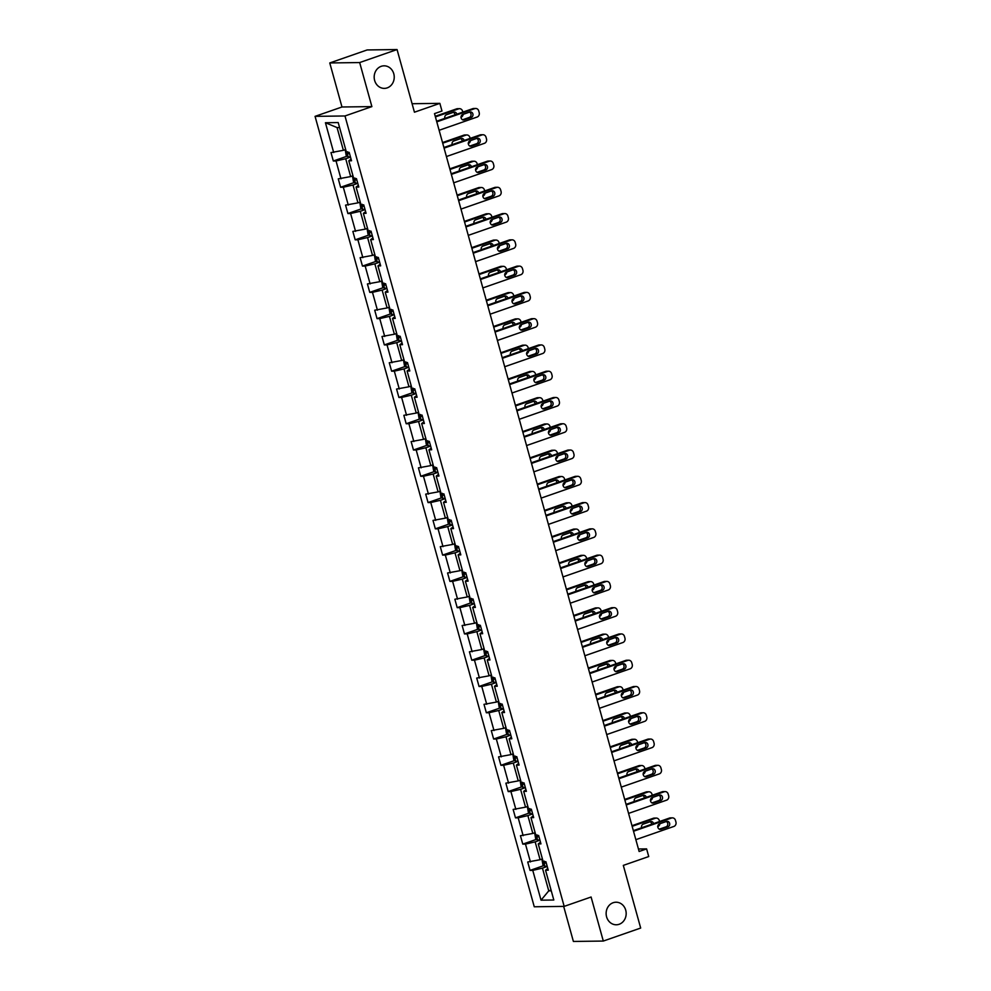 <?xml version="1.0" encoding="UTF-8"?>
<svg xmlns="http://www.w3.org/2000/svg" width="991" height="991" viewBox="0 0 991 991"><rect width="100%" height="100%" fill="white"/><g stroke="black" fill="none" stroke-linecap="round" stroke-linejoin="round"><path stroke-width="1.49" d="M613.169 902.714A11.285 10.021 -90.8 0 1 616.006 902.219A11.285 10.021 -90.8 0 1 626.052 911.745A11.285 10.021 -90.8 0 1 619.152 924.281A11.285 10.021 -90.8 0 1 616.303 924.776A11.285 10.021 -90.8 0 1 606.257 915.25A11.285 10.021 -90.8 0 1 613.169 902.714M381.213 66.323A11.285 10.021 -90.8 0 1 384.062 65.827A11.285 10.021 -90.8 0 1 394.108 75.353A11.285 10.021 -90.8 0 1 387.196 87.889A11.285 10.021 -90.8 0 1 384.359 88.385A11.285 10.021 -90.8 0 1 374.301 78.859A11.285 10.021 -90.8 0 1 381.213 66.323M329.768 62.953L341.982 106.991L371.885 106.607L359.671 62.557L329.768 62.953L367.141 49.946L397.057 49.55L414.436 112.206L439.855 103.361L412.083 103.721M359.671 62.557L397.057 49.55M563.668 906.393L573.393 941.45L603.308 941.054L640.682 928.047L623.314 865.391L648.733 856.546L646.603 848.891L638.439 848.99M315.064 116.356L534.26 906.777L564.176 906.381L344.979 115.972L315.064 116.356L341.982 106.991M547.23 866.468L542.449 868.141L548.754 890.872L541.036 900.175L532.762 870.371L530.061 870.395L543.91 865.577M551.058 890.067L548.754 890.872L551.269 890.835M542.449 868.141L532.762 870.371M539.934 840.195L535.152 841.867L540.107 859.717L527.72 861.984L530.061 870.395M530.433 861.947L525.478 844.097L522.777 844.121L536.626 839.303M532.65 813.921L527.869 815.593L532.824 833.443L520.436 835.71L522.777 844.121M523.149 835.673L518.194 817.823L515.481 817.848L529.33 813.029M525.366 787.647L520.585 789.319L525.54 807.17L513.152 809.436L515.481 817.848M515.865 809.399L510.91 791.549L508.197 791.574L522.046 786.755M518.082 761.373L513.301 763.045L518.243 780.896L505.868 783.163L508.197 791.574M508.569 783.125L503.626 765.275L500.913 765.3L514.763 760.481M510.799 735.099L506.017 736.771L510.96 754.622L498.572 756.889L500.913 765.3M501.285 756.851L496.33 739.001L493.629 739.026L507.479 734.207M503.502 708.825L498.721 710.485L503.676 728.348L491.288 730.615L493.629 739.026M494.001 730.578L489.046 712.727L486.346 712.752L500.182 707.933M496.218 682.551L491.437 684.211L496.392 702.074L484.004 704.341L486.346 712.752M486.717 704.304L481.762 686.453L479.049 686.478L492.899 681.659M488.935 656.277L484.153 657.937L489.108 675.8L476.721 678.067L479.049 686.478M479.421 678.03L474.478 660.167L471.766 660.204L485.615 655.385M481.651 630.003L476.869 631.663L481.812 649.526L469.437 651.793L471.766 660.204M472.137 651.756L467.195 633.893L464.482 633.93L478.331 629.112M474.367 603.73L469.573 605.39L474.528 623.252L462.14 625.519L464.482 633.93M464.853 625.482L459.898 607.619L457.198 607.656L471.047 602.838M467.071 577.456L462.289 579.116L467.244 596.978L454.857 599.245L457.198 607.656M457.569 599.208L452.614 581.345L449.914 581.383L463.751 576.564M459.787 551.182L455.005 552.842L459.96 570.705L447.573 572.971L449.914 581.383M450.286 572.934L445.331 555.071L442.618 555.109L456.467 550.29M452.503 524.908L447.721 526.568L452.676 544.431L440.289 546.685L442.618 555.109M442.989 546.66L438.047 528.798L435.334 528.835L449.183 524.016M445.219 498.634L440.438 500.294L445.38 518.157L433.005 520.411L435.334 528.835M435.706 520.386L430.763 502.524L428.05 502.561L441.899 497.742M437.923 472.36L433.141 474.02L438.096 491.883L425.709 494.137L428.05 502.561M428.422 494.113L423.467 476.25L420.766 476.287L434.615 471.468M430.639 446.086L425.857 447.746L430.812 465.609L418.425 467.863L420.766 476.287M421.138 467.839L416.183 449.976L413.47 450.013L427.319 445.194M423.355 419.812L418.574 421.472L423.529 439.335L411.141 441.59L413.47 450.013M413.854 441.565L408.899 423.702L406.186 423.739L420.035 418.92M416.071 393.538L411.29 395.198L416.232 413.061L403.857 415.316L406.186 423.739M406.558 415.291L401.615 397.428L398.902 397.465L412.751 392.647M408.788 367.265L404.006 368.925L408.949 386.775L396.573 389.042L398.902 397.465M399.274 389.017L394.319 371.154L391.618 371.191L405.468 366.373M401.491 340.991L396.71 342.651L401.665 360.501L389.277 362.768L391.618 371.191M391.99 362.743L387.035 344.88L384.335 344.918L398.184 340.099M394.207 314.717L389.426 316.377L394.381 334.227L381.993 336.494L384.335 344.918M384.706 336.457L379.751 318.606L377.038 318.644L390.888 313.825M386.924 288.443L382.142 290.103L387.097 307.953L374.709 310.22L377.038 318.644M377.422 310.183L372.467 292.333L369.754 292.37L383.604 287.551M379.64 262.169L374.858 263.829L379.801 281.679L367.426 283.946L369.754 292.37M370.126 283.909L365.184 266.059L362.471 266.096L376.32 261.277M372.356 235.895L367.574 237.555L372.517 255.405L360.129 257.672L362.471 266.096M362.842 257.635L357.887 239.785L355.187 239.822L369.036 235.003M365.06 209.621L360.278 211.281L365.233 229.132L352.846 231.399L355.187 239.822M355.558 231.361L350.603 213.511L347.903 213.548L361.74 208.729M357.776 183.347L352.994 185.007L357.949 202.858L345.562 205.125L347.903 213.548M348.275 205.087L343.32 187.237L340.607 187.274L354.456 182.455M350.492 157.073L345.71 158.733L350.665 176.584L338.278 178.851L340.607 187.274M340.978 178.814L336.036 160.963L333.323 161L347.172 156.182M339.591 127.542L337.064 127.579L343.369 150.31L330.994 152.577L333.323 161M333.694 152.54L325.432 122.735L338.204 122.562L346.466 152.379L349.179 152.341L351.52 160.765L348.807 160.802L353.762 178.653L356.463 178.615L358.804 187.039L356.091 187.076L361.046 204.926L363.747 204.889L366.088 213.313L363.375 213.35L368.33 231.2L371.043 231.163L373.372 239.587L370.671 239.624L375.614 257.474L378.327 257.437L380.655 265.861L377.955 265.898L382.898 283.748L385.61 283.711L387.952 292.134L385.239 292.172L390.194 310.022L392.894 309.985L395.236 318.408L392.523 318.445L397.478 336.296L400.191 336.259L402.519 344.682L399.807 344.719L404.762 362.57L407.474 362.533L409.803 370.956L407.103 370.993L412.045 388.844L414.758 388.806L417.087 397.23L414.387 397.267L419.342 415.118L422.042 415.08L424.383 423.504L421.671 423.541L426.625 441.391L429.326 441.354L431.667 449.778L428.954 449.815L433.909 467.665L436.622 467.628L438.951 476.052L436.238 476.089L441.193 493.939L443.906 493.902L446.235 502.326L443.534 502.363L448.477 520.213L451.19 520.176L453.531 528.599L450.818 528.637L455.773 546.487L458.474 546.45L460.815 554.873L458.102 554.91L463.057 572.761L465.758 572.724L468.099 581.147L465.386 581.184L470.341 599.035L473.054 598.998L475.383 607.421L472.682 607.458L477.625 625.309L480.338 625.271L482.667 633.695L479.966 633.732L484.909 651.582L487.622 651.545L489.963 659.969L487.25 660.006L492.205 677.856L494.905 677.819L497.247 686.243L494.534 686.28L499.489 704.13L502.189 704.093L504.53 712.517L501.818 712.554L506.773 730.404L509.485 730.367L511.814 738.79L509.114 738.828L514.056 756.678L516.769 756.641L519.098 765.064L516.398 765.102L521.34 782.952L524.053 782.915L526.394 791.338L523.682 791.375L528.637 809.226L531.337 809.189L533.678 817.612L530.965 817.649L535.92 835.5L538.633 835.463L540.962 843.886L538.249 843.923L543.204 861.774L545.917 861.736L548.246 870.16L545.545 870.197L553.808 900.014L541.036 900.175M439.855 103.361L441.974 111.017L434.504 113.618L639.133 851.492L646.603 848.891M540.504 842.251L538.249 843.923M542.411 858.912L540.107 859.717M535.152 841.867L525.478 844.097M533.22 815.977L530.965 817.649M535.128 832.638L532.824 833.443M527.869 815.593L518.194 817.823M525.936 789.703L523.682 791.375M527.844 806.364L525.54 807.17M520.585 789.319L510.91 791.549M518.652 763.429L516.398 765.102M520.548 780.09L518.243 780.896M513.301 763.045L503.626 765.275M511.368 737.155L509.114 738.828M513.264 753.817L510.96 754.622M506.017 736.771L496.33 739.001M504.072 710.881L501.818 712.554M505.98 727.543L503.676 728.348M498.721 710.485L489.046 712.727M496.788 684.608L494.534 686.28M498.696 701.269L496.392 702.074M491.437 684.211L481.762 686.453M489.504 658.334L487.25 660.006M491.412 674.995L489.108 675.8M484.153 657.937L474.478 660.167M482.221 632.06L479.966 633.732M484.116 648.721L481.812 649.526M476.869 631.663L467.195 633.893M474.937 605.786L472.682 607.458M476.832 622.447L474.528 623.252M469.573 605.39L459.898 607.619M467.641 579.512L465.386 581.184M469.548 596.173L467.244 596.978M462.289 579.116L452.614 581.345M460.357 553.238L458.102 554.91M462.264 569.899L459.96 570.705M455.005 552.842L445.331 555.071M453.073 526.964L450.818 528.637M454.968 543.625L452.676 544.431M447.721 526.568L438.047 528.798M445.789 500.69L443.534 502.363M447.684 517.352L445.38 518.157M440.438 500.294L430.763 502.524M438.493 474.416L436.238 476.089M440.4 491.078L438.096 491.883M433.141 474.02L423.467 476.25M431.209 448.143L428.954 449.815M433.117 464.804L430.812 465.609M425.857 447.746L416.183 449.976M423.925 421.869L421.671 423.541M425.833 438.53L423.529 439.335M418.574 421.472L408.899 423.702M416.641 395.595L414.387 397.267M418.536 412.256L416.232 413.061M411.29 395.198L401.615 397.428M409.357 369.321L407.103 370.993M411.253 385.982L408.949 386.775M404.006 368.925L394.319 371.154M402.061 343.047L399.807 344.719M403.969 359.708L401.665 360.501M396.71 342.651L387.035 344.88M394.777 316.773L392.523 318.445M396.685 333.434L394.381 334.227M389.426 316.377L379.751 318.606M387.493 290.499L385.239 292.172M389.401 307.16L387.097 307.953M382.142 290.103L372.467 292.333M380.21 264.225L377.955 265.898M382.105 280.887L379.801 281.679M374.858 263.829L365.184 266.059M372.926 237.951L370.671 239.624M374.821 254.613L372.517 255.405M367.574 237.555L357.887 239.785M365.629 211.678L363.375 213.35M367.537 228.339L365.233 229.132M360.278 211.281L350.603 213.511M358.346 185.404L356.091 187.076M360.253 202.065L357.949 202.858M352.994 185.007L343.32 187.237M351.062 159.13L348.807 160.802M352.969 175.791L350.665 176.584M345.71 158.733L336.036 160.963M371.885 106.607L344.979 115.972M603.308 941.054L591.094 897.016L564.176 906.381M345.673 149.517L343.369 150.31M337.064 127.579L325.432 122.735M547.8 868.525L545.545 870.197M436.783 121.856L474.813 108.614A3.53 3.134 89.2 0 1 478.74 110.942L479.198 112.627A3.53 3.134 89.2 0 1 477.142 117.037L439.124 130.279M475.705 108.465L473.673 108.49A3.53 3.134 -90.8 0 0 472.794 108.651L436.61 121.236M469.845 112.008A2.824 2.502 -90.8 0 1 471.344 117.396L464.172 119.899A2.824 2.502 -90.8 0 1 462.673 114.51L469.845 112.008M469.523 112.119A2.824 2.502 -90.8 0 1 469.325 117.421L462.475 119.812M345.202 149.678L346.169 155.376L348.25 157.036L350.393 156.727M463.156 114.337A3.53 3.134 89.2 0 1 460.976 117.248L460.914 117.272M435.408 116.913L458.647 108.837L456.616 108.861A3.53 3.134 -90.8 0 1 457.508 108.7L459.527 108.676A3.53 3.134 89.2 0 0 458.647 108.837M435.247 116.294L456.616 108.861M454.906 114.869A2.824 2.502 89.2 0 0 453.358 112.33M347.593 151.747L348.151 153.766L349.513 153.518M456.851 114.2A2.824 2.502 89.2 0 0 453.68 112.218L446.507 114.721A2.824 2.502 89.2 0 0 444.885 118.35M462.834 112.107L462.562 111.165A3.53 3.134 89.2 0 0 459.527 108.676M444.067 148.13L482.097 134.9A3.53 3.134 89.2 0 1 486.024 137.216L486.494 138.901A3.53 3.134 89.2 0 1 484.438 143.311L446.408 156.553M482.989 134.739L480.969 134.764A3.53 3.134 -90.8 0 0 480.078 134.925L443.894 147.51M477.129 138.282A2.824 2.502 -90.8 0 1 478.628 143.67L471.456 146.173A2.824 2.502 -90.8 0 1 469.957 140.784L477.129 138.282M476.807 138.393A2.824 2.502 -90.8 0 1 476.609 143.695L469.759 146.086M451.351 174.404L489.381 161.174A3.53 3.134 89.2 0 1 493.307 163.49L493.778 165.175A3.53 3.134 89.2 0 1 491.722 169.585L453.692 182.827M490.272 161.013L488.253 161.037A3.53 3.134 -90.8 0 0 487.361 161.199L451.19 173.784M484.426 164.556A2.824 2.502 -90.8 0 1 485.912 169.944L478.74 172.446A2.824 2.502 -90.8 0 1 477.241 167.058L484.426 164.556M484.091 164.667A2.824 2.502 -90.8 0 1 483.893 169.969L477.043 172.36M352.486 175.952L353.453 181.65L355.534 183.31L357.677 183.001M470.44 140.611A3.53 3.134 89.2 0 1 468.26 143.522L468.198 143.546M442.704 143.187L465.931 135.11L463.912 135.135A3.53 3.134 -90.8 0 1 464.791 134.974L466.811 134.949A3.53 3.134 89.2 0 0 465.931 135.11M442.531 142.568L463.912 135.135M462.202 141.143A2.824 2.502 89.2 0 0 460.642 138.604M354.877 178.021L355.435 180.04L356.797 179.805M464.135 140.474A2.824 2.502 89.2 0 0 460.964 138.492L453.791 140.995A2.824 2.502 89.2 0 0 452.181 144.624M470.118 138.381L469.858 137.439A3.53 3.134 89.2 0 0 466.811 134.949M359.77 202.226L360.736 207.924L362.817 209.584L364.973 209.274M477.724 166.884A3.53 3.134 89.2 0 1 475.556 169.795L475.482 169.82M449.988 169.461L473.215 161.384L471.196 161.409A3.53 3.134 -90.8 0 1 472.088 161.248L474.107 161.223A3.53 3.134 89.2 0 0 473.215 161.384M449.815 168.842L471.196 161.409M469.486 167.417A2.824 2.502 89.2 0 0 467.925 164.878M362.161 204.295L362.718 206.314L364.081 206.078M471.419 166.748A2.824 2.502 89.2 0 0 468.248 164.766L461.075 167.268A2.824 2.502 89.2 0 0 459.465 170.898M477.402 164.655L477.142 163.713A3.53 3.134 89.2 0 0 474.107 161.223M458.647 200.678L496.664 187.448A3.53 3.134 89.2 0 1 500.591 189.764L501.062 191.449A3.53 3.134 89.2 0 1 499.006 195.859L460.976 209.101M497.556 187.287L495.537 187.311A3.53 3.134 -90.8 0 0 494.645 187.472L458.474 200.058M491.709 190.829A2.824 2.502 -90.8 0 1 493.208 196.218L486.024 198.72A2.824 2.502 -90.8 0 1 484.525 193.332L491.709 190.829M491.387 190.941A2.824 2.502 -90.8 0 1 491.177 196.243L484.326 198.634M367.054 228.5L368.02 234.198L370.114 235.858L372.257 235.548M485.008 193.158A3.53 3.134 89.2 0 1 482.84 196.082L482.778 196.094M457.272 195.735L480.499 187.658L478.48 187.683A3.53 3.134 -90.8 0 1 479.371 187.522L481.391 187.497A3.53 3.134 89.2 0 0 480.499 187.658M457.099 195.116L478.48 187.683M476.77 193.691A2.824 2.502 89.2 0 0 475.209 191.152M369.445 230.569L370.015 232.588L371.365 232.352M478.703 193.022A2.824 2.502 89.2 0 0 475.544 191.04L468.359 193.542A2.824 2.502 89.2 0 0 466.749 197.184M484.686 190.929L484.426 189.987A3.53 3.134 89.2 0 0 481.391 187.497M465.931 226.951L503.961 213.722A3.53 3.134 89.2 0 1 507.887 216.038L508.346 217.723A3.53 3.134 89.2 0 1 506.29 222.133L468.26 235.375M504.84 213.561L502.821 213.585A3.53 3.134 -90.8 0 0 501.942 213.746L465.758 226.332M498.993 217.103A2.824 2.502 -90.8 0 1 500.492 222.492L493.307 224.994A2.824 2.502 -90.8 0 1 491.821 219.606L498.993 217.103M498.671 217.215A2.824 2.502 -90.8 0 1 498.473 222.517L491.623 224.907M374.338 254.774L375.304 260.472L377.398 262.132L379.541 261.822M492.292 219.432A3.53 3.134 89.2 0 1 490.124 222.356L490.062 222.368M464.556 222.009L487.783 213.932L485.763 213.957A3.53 3.134 -90.8 0 1 486.655 213.796L488.674 213.771A3.53 3.134 89.2 0 0 487.783 213.932M464.395 221.389L485.763 213.957M484.054 219.965A2.824 2.502 89.2 0 0 482.493 217.425M376.741 256.842L377.298 258.862L378.649 258.626M485.999 219.296A2.824 2.502 89.2 0 0 482.828 217.314L475.643 219.816A2.824 2.502 89.2 0 0 474.032 223.458M491.982 217.202L491.709 216.261A3.53 3.134 89.2 0 0 488.674 213.771M473.215 253.225L511.245 239.995A3.53 3.134 89.2 0 1 515.171 242.312L515.63 243.997A3.53 3.134 89.2 0 1 513.573 248.407L475.556 261.649M512.136 239.834L510.105 239.859A3.53 3.134 -90.8 0 0 509.225 240.02L473.041 252.606M506.277 243.377A2.824 2.502 -90.8 0 1 507.776 248.766L500.604 251.268A2.824 2.502 -90.8 0 1 499.105 245.879L506.277 243.377M505.955 243.489A2.824 2.502 -90.8 0 1 505.757 248.791L498.907 251.181M381.634 281.048L382.6 286.746L384.681 288.406L386.824 288.096M499.588 245.706A3.53 3.134 89.2 0 1 497.408 248.63L497.346 248.642M471.852 248.283L495.079 240.206L493.047 240.231A3.53 3.134 -90.8 0 1 493.939 240.07L495.958 240.045A3.53 3.134 89.2 0 0 495.079 240.206M471.679 247.663L493.047 240.231M491.338 246.239A2.824 2.502 89.2 0 0 489.789 243.699M384.025 283.116L384.582 285.135L385.945 284.9M493.283 245.57A2.824 2.502 89.2 0 0 490.111 243.588L482.939 246.09A2.824 2.502 89.2 0 0 481.316 249.732M499.266 243.489L498.993 242.535A3.53 3.134 89.2 0 0 495.958 240.045M480.499 279.499L518.528 266.269A3.53 3.134 89.2 0 1 522.455 268.586L522.926 270.27A3.53 3.134 89.2 0 1 520.87 274.68L482.84 287.923M519.42 266.108L517.401 266.133A3.53 3.134 -90.8 0 0 516.509 266.294L480.325 278.88M513.573 269.651A2.824 2.502 -90.8 0 1 515.06 275.04L507.887 277.542A2.824 2.502 -90.8 0 1 506.389 272.153L513.573 269.651M513.239 269.763A2.824 2.502 -90.8 0 1 513.041 275.064L506.19 277.455M388.918 307.321L389.884 313.02L391.965 314.68L394.108 314.37M506.872 271.98A3.53 3.134 89.2 0 1 504.692 274.903L504.63 274.916M479.136 274.557L502.363 266.48L500.344 266.505A3.53 3.134 -90.8 0 1 501.223 266.344L503.255 266.319A3.53 3.134 89.2 0 0 502.363 266.48M478.963 273.937L500.344 266.505M498.634 272.513A2.824 2.502 89.2 0 0 497.073 269.986M391.309 309.39L391.866 311.409L393.229 311.174M500.566 271.844A2.824 2.502 89.2 0 0 497.395 269.862L490.223 272.364A2.824 2.502 89.2 0 0 488.613 276.006M506.55 269.763L506.29 268.809A3.53 3.134 89.2 0 0 503.255 266.319M487.795 305.773L525.812 292.543A3.53 3.134 89.2 0 1 529.739 294.872L530.21 296.544A3.53 3.134 89.2 0 1 528.153 300.954L490.124 314.197M526.704 292.382L524.685 292.407A3.53 3.134 -90.8 0 0 523.793 292.568L487.622 305.154M520.857 295.925A2.824 2.502 -90.8 0 1 522.344 301.314L515.171 303.816A2.824 2.502 -90.8 0 1 513.672 298.427L520.857 295.925M520.523 296.036A2.824 2.502 -90.8 0 1 520.325 301.338L513.474 303.729M396.202 333.595L397.168 339.294L399.249 340.954L401.405 340.644M514.156 298.254A3.53 3.134 89.2 0 1 511.988 301.177L511.913 301.19M486.42 300.83L509.647 292.754L507.627 292.779A3.53 3.134 -90.8 0 1 508.519 292.618L510.538 292.593A3.53 3.134 89.2 0 0 509.647 292.754M486.247 300.211L507.627 292.779M505.918 298.786A2.824 2.502 89.2 0 0 504.357 296.259M398.593 335.664L399.162 337.683L400.513 337.448M507.85 298.118A2.824 2.502 89.2 0 0 504.679 296.136L497.507 298.638A2.824 2.502 89.2 0 0 495.896 302.28M513.834 296.036L513.573 295.083A3.53 3.134 89.2 0 0 510.538 292.593M495.079 332.047L533.108 318.817A3.53 3.134 89.2 0 1 537.023 321.146L537.494 322.818A3.53 3.134 89.2 0 1 535.437 327.228L497.408 340.47M533.988 318.656L531.969 318.681A3.53 3.134 -90.8 0 0 531.077 318.842L494.905 331.428M528.141 322.199A2.824 2.502 -90.8 0 1 529.64 327.587L522.455 330.09A2.824 2.502 -90.8 0 1 520.969 324.701L528.141 322.199M527.819 322.31A2.824 2.502 -90.8 0 1 527.608 327.612L520.758 330.003M403.486 359.869L404.452 365.568L406.545 367.227L408.688 366.918M521.439 324.528A3.53 3.134 89.2 0 1 519.272 327.451L519.21 327.464M493.704 327.104L516.93 319.028L514.911 319.052A3.53 3.134 -90.8 0 1 515.803 318.891L517.822 318.867A3.53 3.134 89.2 0 0 516.93 319.028M493.53 326.497L514.911 319.052M513.202 325.06A2.824 2.502 89.2 0 0 511.641 322.533M405.889 361.938L406.446 363.957L407.796 363.722M515.134 324.391A2.824 2.502 89.2 0 0 511.975 322.409L504.791 324.912A2.824 2.502 89.2 0 0 503.18 328.554M521.117 322.31L520.857 321.357A3.53 3.134 89.2 0 0 517.822 318.867M502.363 358.321L540.392 345.091A3.53 3.134 89.2 0 1 544.319 347.42L544.777 349.105A3.53 3.134 89.2 0 1 542.721 353.502L504.692 366.744M541.272 344.93L539.253 344.955A3.53 3.134 -90.8 0 0 538.373 345.116L502.189 357.701M535.425 348.473A2.824 2.502 -90.8 0 1 536.924 353.861L529.739 356.364A2.824 2.502 -90.8 0 1 528.253 350.975L535.425 348.473M535.103 348.584A2.824 2.502 -90.8 0 1 534.905 353.886L528.054 356.277M509.647 384.595L547.676 371.365A3.53 3.134 89.2 0 1 551.603 373.694L552.061 375.378A3.53 3.134 89.2 0 1 550.005 379.776L511.988 393.018M548.568 371.204L546.537 371.229A3.53 3.134 -90.8 0 0 545.657 371.39L509.473 383.975M542.709 374.747A2.824 2.502 -90.8 0 1 544.208 380.135L537.035 382.637A2.824 2.502 -90.8 0 1 535.536 377.249L542.709 374.747M542.387 374.858A2.824 2.502 -90.8 0 1 542.188 380.16L535.338 382.551M516.93 410.869L554.96 397.639A3.53 3.134 89.2 0 1 558.887 399.968L559.358 401.652A3.53 3.134 89.2 0 1 557.301 406.05L519.272 419.292M555.852 397.478L553.833 397.502A3.53 3.134 -90.8 0 0 552.941 397.664L516.769 410.249M550.005 401.021A2.824 2.502 -90.8 0 1 551.491 406.409L544.319 408.911A2.824 2.502 -90.8 0 1 542.82 403.523L550.005 401.021M549.671 401.132A2.824 2.502 -90.8 0 1 549.472 406.434L542.622 408.825M524.227 437.142L562.244 423.913A3.53 3.134 89.2 0 1 566.171 426.241L566.641 427.926A3.53 3.134 89.2 0 1 564.585 432.324L526.555 445.566M563.136 423.752L561.117 423.776A3.53 3.134 -90.8 0 0 560.225 423.937L524.053 436.523M557.289 427.294A2.824 2.502 -90.8 0 1 558.775 432.683L551.603 435.185A2.824 2.502 -90.8 0 1 550.104 429.797L557.289 427.294M556.954 427.406A2.824 2.502 -90.8 0 1 556.756 432.72L549.906 435.099M531.51 463.416L569.54 450.187A3.53 3.134 89.2 0 1 573.455 452.515L573.925 454.2A3.53 3.134 89.2 0 1 571.869 458.61L533.839 471.84M570.42 450.025L568.4 450.05A3.53 3.134 -90.8 0 0 567.509 450.211L531.337 462.797M564.573 453.568A2.824 2.502 -90.8 0 1 566.072 458.957L558.887 461.459A2.824 2.502 -90.8 0 1 557.4 456.071L564.573 453.568M564.251 453.68A2.824 2.502 -90.8 0 1 564.04 458.994L557.19 461.372M538.794 489.69L576.824 476.46A3.53 3.134 89.2 0 1 580.751 478.789L581.209 480.474A3.53 3.134 89.2 0 1 579.153 484.884L541.136 498.114M577.703 476.299L575.684 476.324A3.53 3.134 -90.8 0 0 574.805 476.485L538.621 489.071M571.857 479.842A2.824 2.502 -90.8 0 1 573.355 485.231L566.171 487.733A2.824 2.502 -90.8 0 1 564.684 482.344L571.857 479.842M571.534 479.954A2.824 2.502 -90.8 0 1 571.336 485.268L564.486 487.646M546.078 515.964L584.108 502.734A3.53 3.134 89.2 0 1 588.035 505.063L588.505 506.748A3.53 3.134 89.2 0 1 586.449 511.158L548.419 524.388M585 502.573L582.981 502.598A3.53 3.134 -90.8 0 0 582.089 502.759L545.905 515.345M579.14 506.116A2.824 2.502 -90.8 0 1 580.639 511.505L573.467 514.007A2.824 2.502 -90.8 0 1 571.968 508.618L579.14 506.116M578.818 506.228A2.824 2.502 -90.8 0 1 578.62 511.542L571.77 513.92M553.362 542.238L591.392 529.008A3.53 3.134 89.2 0 1 595.318 531.337L595.789 533.022A3.53 3.134 89.2 0 1 593.733 537.432L555.703 550.662M592.284 528.847L590.264 528.872A3.53 3.134 -90.8 0 0 589.372 529.033L553.201 541.619M586.437 532.39A2.824 2.502 -90.8 0 1 587.923 537.779L580.751 540.281A2.824 2.502 -90.8 0 1 579.252 534.892L586.437 532.39M586.102 532.514A2.824 2.502 -90.8 0 1 585.904 537.816L579.054 540.194M560.658 568.512L598.675 555.282A3.53 3.134 89.2 0 1 602.602 557.611L603.073 559.296A3.53 3.134 89.2 0 1 601.017 563.706L562.987 576.935M599.567 555.121L597.548 555.146A3.53 3.134 -90.8 0 0 596.656 555.307L560.485 567.893M593.72 558.664A2.824 2.502 -90.8 0 1 595.207 564.052L588.035 566.555A2.824 2.502 -90.8 0 1 586.536 561.166L593.72 558.664M593.386 558.788A2.824 2.502 -90.8 0 1 593.188 564.09L586.338 566.468M567.942 594.786L605.972 581.556A3.53 3.134 89.2 0 1 609.886 583.885L610.357 585.57A3.53 3.134 89.2 0 1 608.301 589.979L570.271 603.209M606.851 581.395L604.832 581.42A3.53 3.134 -90.8 0 0 603.94 581.581L567.769 594.166M601.004 584.938A2.824 2.502 -90.8 0 1 602.503 590.326L595.318 592.829A2.824 2.502 -90.8 0 1 593.832 587.44L601.004 584.938M600.682 585.062A2.824 2.502 -90.8 0 1 600.484 590.363L593.621 592.742M410.77 386.143L411.736 391.841L413.78 393.464L415.972 393.192M528.736 350.802A3.53 3.134 89.2 0 1 526.555 353.725L526.494 353.737M500.988 353.378L524.214 345.302L522.195 345.326A3.53 3.134 -90.8 0 1 523.087 345.165L525.106 345.141A3.53 3.134 89.2 0 0 524.214 345.302M500.827 352.771L522.195 345.326M520.486 351.334A2.824 2.502 89.2 0 0 518.937 348.807M413.78 393.464L412.491 388.844M413.173 388.212L413.73 390.231L415.08 389.996M522.43 350.665A2.824 2.502 89.2 0 0 519.259 348.683L512.074 351.186A2.824 2.502 89.2 0 0 510.464 354.828M528.414 348.584L528.141 347.63A3.53 3.134 89.2 0 0 525.106 345.141M418.066 412.417L419.032 418.115L421.113 419.775L423.256 419.466M536.02 377.075A3.53 3.134 89.2 0 1 533.839 379.999L533.777 380.011M508.284 379.652L531.51 371.575L529.491 371.6A3.53 3.134 -90.8 0 1 530.371 371.439L532.39 371.414A3.53 3.134 89.2 0 0 531.51 371.575M508.11 379.045L529.491 371.6M527.782 377.608A2.824 2.502 89.2 0 0 526.221 375.081M420.457 414.486L421.014 416.505L422.377 416.27M529.714 376.939A2.824 2.502 89.2 0 0 526.543 374.957L519.371 377.46A2.824 2.502 89.2 0 0 517.76 381.101M535.697 374.858L535.437 373.904A3.53 3.134 89.2 0 0 532.39 371.414M425.35 438.691L426.316 444.389L428.397 446.049L430.552 445.739M543.303 403.349A3.53 3.134 89.2 0 1 541.123 406.273L541.061 406.285M515.568 405.926L538.794 397.849L536.775 397.874A3.53 3.134 -90.8 0 1 537.655 397.713L539.686 397.688A3.53 3.134 89.2 0 0 538.794 397.849M515.394 405.319L536.775 397.874M535.066 403.882A2.824 2.502 89.2 0 0 533.505 401.355M427.74 440.76L428.298 442.779L429.66 442.543M536.998 403.213A2.824 2.502 89.2 0 0 533.827 401.231L526.655 403.733A2.824 2.502 89.2 0 0 525.044 407.375M542.981 401.132L542.721 400.178A3.53 3.134 89.2 0 0 539.686 397.688M432.633 464.965L433.6 470.663L435.681 472.323L437.836 472.013M550.587 429.623A3.53 3.134 89.2 0 1 548.419 432.547L548.345 432.559M522.852 432.2L546.078 424.123L544.059 424.148A3.53 3.134 -90.8 0 1 544.951 423.987L546.97 423.962A3.53 3.134 89.2 0 0 546.078 424.123M522.678 431.593L544.059 424.148M542.35 430.156A2.824 2.502 89.2 0 0 540.789 427.629M435.024 467.034L435.594 469.053L436.944 468.817M544.282 429.487A2.824 2.502 89.2 0 0 541.123 427.505L533.938 430.007A2.824 2.502 89.2 0 0 532.328 433.649M550.265 427.406L550.005 426.452A3.53 3.134 89.2 0 0 546.97 423.962M439.917 491.239L440.884 496.937L442.977 498.597L445.12 498.287M557.871 455.897A3.53 3.134 89.2 0 1 555.703 458.821L555.641 458.833M530.135 458.474L553.362 450.397L551.343 450.422A3.53 3.134 -90.8 0 1 552.235 450.261L554.254 450.236A3.53 3.134 89.2 0 0 553.362 450.397M529.962 457.867L551.343 450.422M549.633 456.43A2.824 2.502 89.2 0 0 548.073 453.903M442.32 493.307L442.878 495.327L444.228 495.091M551.566 455.761A2.824 2.502 89.2 0 0 548.407 453.779L541.222 456.281A2.824 2.502 89.2 0 0 539.612 459.923M557.549 453.68L557.289 452.726A3.53 3.134 89.2 0 0 554.254 450.236M447.214 517.513L448.18 523.211L450.261 524.871L452.404 524.561M565.167 482.171A3.53 3.134 89.2 0 1 562.987 485.095L562.925 485.107M537.419 484.748L560.658 476.671L558.627 476.696A3.53 3.134 -90.8 0 1 559.519 476.535L561.538 476.51A3.53 3.134 89.2 0 0 560.658 476.671M537.258 484.141L558.627 476.696M556.917 482.704A2.824 2.502 89.2 0 0 555.369 480.177M449.604 519.581L450.162 521.6L451.524 521.365M558.862 482.035A2.824 2.502 89.2 0 0 555.691 480.053L548.519 482.555A2.824 2.502 89.2 0 0 546.896 486.197M564.845 479.954L564.573 479A3.53 3.134 89.2 0 0 561.538 476.51M454.497 543.786L455.464 549.485L457.545 551.145L459.688 550.835M572.451 508.445A3.53 3.134 89.2 0 1 570.271 511.368L570.209 511.393M544.716 511.022L567.942 502.945L565.923 502.97A3.53 3.134 -90.8 0 1 566.802 502.809L568.822 502.784A3.53 3.134 89.2 0 0 567.942 502.945M544.542 510.415L565.923 502.97M564.213 508.978A2.824 2.502 89.2 0 0 562.653 506.451M456.888 545.855L457.446 547.874L458.808 547.639M566.146 508.309A2.824 2.502 89.2 0 0 562.975 506.327L555.802 508.829A2.824 2.502 89.2 0 0 554.192 512.471M572.129 506.228L571.869 505.274A3.53 3.134 89.2 0 0 568.822 502.784M461.781 570.06L462.747 575.759L464.829 577.431L466.984 577.109M579.735 534.719A3.53 3.134 89.2 0 1 577.555 537.642L577.493 537.667M551.999 537.295L575.226 529.219L573.207 529.244A3.53 3.134 -90.8 0 1 574.086 529.083L576.118 529.058A3.53 3.134 89.2 0 0 575.226 529.219M551.826 536.688L573.207 529.244M571.497 535.251A2.824 2.502 89.2 0 0 569.936 532.724M464.172 572.129L464.729 574.148L466.092 573.913M573.43 534.583A2.824 2.502 89.2 0 0 570.259 532.601L563.086 535.103A2.824 2.502 89.2 0 0 561.476 538.745M579.413 532.501L579.153 531.548A3.53 3.134 89.2 0 0 576.118 529.058M469.065 596.334L470.031 602.033L472.112 603.705L474.268 603.383M587.019 561.005A3.53 3.134 89.2 0 1 584.851 563.916L584.789 563.941M559.283 563.569L582.51 555.493L580.491 555.517A3.53 3.134 -90.8 0 1 581.383 555.356L583.402 555.332A3.53 3.134 89.2 0 0 582.51 555.493M559.11 562.962L580.491 555.517M578.781 561.525A2.824 2.502 89.2 0 0 577.22 558.998M471.456 598.403L472.026 600.422L473.376 600.187M580.714 560.856A2.824 2.502 89.2 0 0 577.555 558.887L570.37 561.377A2.824 2.502 89.2 0 0 568.76 565.019M586.697 558.775L586.437 557.822A3.53 3.134 89.2 0 0 583.402 555.332M476.349 622.608L477.315 628.306L479.409 629.979L481.552 629.657M594.303 587.279A3.53 3.134 89.2 0 1 592.135 590.19L592.073 590.215M566.567 589.843L589.794 581.767L587.774 581.791A3.53 3.134 -90.8 0 1 588.666 581.63L590.686 581.606A3.53 3.134 89.2 0 0 589.794 581.767M566.394 589.236L587.774 581.791M586.065 587.799A2.824 2.502 89.2 0 0 584.504 585.272M478.752 624.677L479.31 626.696L480.66 626.461M588.01 587.13A2.824 2.502 89.2 0 0 584.839 585.161L577.654 587.651A2.824 2.502 89.2 0 0 576.044 591.293M593.993 585.049L593.72 584.095A3.53 3.134 89.2 0 0 590.686 581.606M575.226 621.06L613.256 607.83A3.53 3.134 89.2 0 1 617.182 610.159L617.641 611.843A3.53 3.134 89.2 0 1 615.584 616.253L577.567 629.483M614.147 607.669L612.116 607.694A3.53 3.134 -90.8 0 0 611.236 607.855L575.053 620.44M608.288 611.212A2.824 2.502 -90.8 0 1 609.787 616.6L602.615 619.102A2.824 2.502 -90.8 0 1 601.116 613.714L608.288 611.212M607.966 611.336A2.824 2.502 -90.8 0 1 607.768 616.637L600.918 619.016M483.645 648.882L484.611 654.58L486.692 656.253L488.836 655.931M601.599 613.553A3.53 3.134 89.2 0 1 599.419 616.464L599.357 616.489M573.851 616.129L597.09 608.04L595.058 608.065A3.53 3.134 -90.8 0 1 595.95 607.904L597.969 607.879A3.53 3.134 89.2 0 0 597.09 608.04M573.69 615.51L595.058 608.065M593.349 614.073A2.824 2.502 89.2 0 0 591.8 611.546M486.036 650.951L486.593 652.97L487.956 652.735M595.294 613.404A2.824 2.502 89.2 0 0 592.123 611.435L584.95 613.925A2.824 2.502 89.2 0 0 583.327 617.566M601.277 611.323L601.004 610.369A3.53 3.134 89.2 0 0 597.969 607.879M582.51 647.334L620.539 634.104A3.53 3.134 89.2 0 1 624.466 636.433L624.937 638.117A3.53 3.134 89.2 0 1 622.881 642.527L584.851 655.757M621.431 633.943L619.412 633.967A3.53 3.134 -90.8 0 0 618.52 634.129L582.336 646.714M615.572 637.486A2.824 2.502 -90.8 0 1 617.071 642.874L609.899 645.376A2.824 2.502 -90.8 0 1 608.4 639.988L615.572 637.486M615.25 637.609A2.824 2.502 -90.8 0 1 615.052 642.911L608.201 645.29M490.929 675.156L491.895 680.854L493.976 682.526L496.119 682.204M608.883 639.827A3.53 3.134 89.2 0 1 606.703 642.738L606.641 642.763M581.147 642.403L604.374 634.314L602.355 634.339A3.53 3.134 -90.8 0 1 603.234 634.178L605.253 634.153A3.53 3.134 89.2 0 0 604.374 634.314M580.974 641.784L602.355 634.339M600.645 640.347A2.824 2.502 89.2 0 0 599.084 637.82M493.32 677.225L493.877 679.244L495.24 679.008M602.578 639.678A2.824 2.502 89.2 0 0 599.406 637.708L592.234 640.198A2.824 2.502 89.2 0 0 590.624 643.84M608.561 637.597L608.301 636.643A3.53 3.134 89.2 0 0 605.253 634.153M589.794 673.607L627.823 660.378A3.53 3.134 89.2 0 1 631.75 662.706L632.221 664.391A3.53 3.134 89.2 0 1 630.165 668.801L592.135 682.031M628.715 660.217L626.696 660.241A3.53 3.134 -90.8 0 0 625.804 660.402L589.633 672.988M622.868 663.759A2.824 2.502 -90.8 0 1 624.355 669.148L617.182 671.65A2.824 2.502 -90.8 0 1 615.684 666.262L622.868 663.759M622.534 663.883A2.824 2.502 -90.8 0 1 622.336 669.185L615.485 671.564M498.213 701.43L499.179 707.128L501.26 708.8L503.416 708.478M616.167 666.101A3.53 3.134 89.2 0 1 613.999 669.012L613.925 669.036M588.431 668.677L611.658 660.588L609.638 660.613A3.53 3.134 -90.8 0 1 610.53 660.452L612.549 660.427A3.53 3.134 89.2 0 0 611.658 660.588M588.258 668.058L609.638 660.613M607.929 666.621A2.824 2.502 89.2 0 0 606.368 664.094M500.604 703.499L501.161 705.518L502.524 705.282M609.861 665.952A2.824 2.502 89.2 0 0 606.69 663.982L599.518 666.472A2.824 2.502 89.2 0 0 597.907 670.114M615.845 663.871L615.584 662.917A3.53 3.134 89.2 0 0 612.549 660.427M597.09 699.881L635.107 686.652A3.53 3.134 89.2 0 1 639.034 688.98L639.505 690.665A3.53 3.134 89.2 0 1 637.448 695.075L599.419 708.305M635.999 686.49L633.98 686.515A3.53 3.134 -90.8 0 0 633.088 686.676L596.916 699.262M630.152 690.033A2.824 2.502 -90.8 0 1 631.651 695.434L624.466 697.924A2.824 2.502 -90.8 0 1 622.967 692.536L630.152 690.033M629.83 690.157A2.824 2.502 -90.8 0 1 629.619 695.459L622.769 697.837M505.497 727.704L506.463 733.402L508.556 735.074L510.699 734.752M623.45 692.375A3.53 3.134 89.2 0 1 621.283 695.286L621.221 695.31M595.715 694.951L618.941 686.862L616.922 686.887A3.53 3.134 -90.8 0 1 617.814 686.726L619.833 686.701A3.53 3.134 89.2 0 0 618.941 686.862M595.541 694.332L616.922 686.887M615.213 692.895A2.824 2.502 89.2 0 0 613.652 690.368M507.887 729.772L508.457 731.792L509.808 731.556M617.145 692.226A2.824 2.502 89.2 0 0 613.986 690.256L606.802 692.746A2.824 2.502 89.2 0 0 605.191 696.388M623.128 690.145L622.868 689.191A3.53 3.134 89.2 0 0 619.833 686.701M604.374 726.155L642.403 712.925A3.53 3.134 89.2 0 1 646.33 715.254L646.789 716.939A3.53 3.134 89.2 0 1 644.732 721.349L606.703 734.579M643.283 712.764L641.264 712.789A3.53 3.134 -90.8 0 0 640.384 712.95L604.2 725.536M637.436 716.307A2.824 2.502 -90.8 0 1 638.935 721.708L631.75 724.198A2.824 2.502 -90.8 0 1 630.264 718.809L637.436 716.307M637.114 716.431A2.824 2.502 -90.8 0 1 636.916 721.733L630.065 724.111M512.781 753.978L513.747 759.676L515.84 761.348L517.983 761.026M630.734 718.648A3.53 3.134 89.2 0 1 628.567 721.559L628.505 721.584M602.999 721.225L626.225 713.136L624.206 713.161A3.53 3.134 -90.8 0 1 625.098 713L627.117 712.975A3.53 3.134 89.2 0 0 626.225 713.136M602.838 720.606L624.206 713.161M622.497 719.169A2.824 2.502 89.2 0 0 620.936 716.642M515.184 756.046L515.741 758.065L517.091 757.83M624.441 718.5A2.824 2.502 89.2 0 0 621.27 716.53L614.086 719.02A2.824 2.502 89.2 0 0 612.475 722.662M630.425 716.419L630.152 715.465A3.53 3.134 89.2 0 0 627.117 712.975M611.658 752.429L649.687 739.199A3.53 3.134 89.2 0 1 653.614 741.528L654.072 743.213A3.53 3.134 89.2 0 1 652.016 747.623L613.999 760.853M650.579 739.038L648.548 739.063A3.53 3.134 -90.8 0 0 647.668 739.224L611.484 751.81M644.72 742.581A2.824 2.502 -90.8 0 1 646.219 747.982L639.046 750.472A2.824 2.502 -90.8 0 1 637.547 745.083L644.72 742.581M644.398 742.705A2.824 2.502 -90.8 0 1 644.2 748.007L637.349 750.385M520.077 780.264L521.043 785.95L523.124 787.622L525.267 787.3M638.031 744.922A3.53 3.134 89.2 0 1 635.85 747.833L635.788 747.858M610.295 747.499L633.522 739.41L631.49 739.435A3.53 3.134 -90.8 0 1 632.382 739.286L634.401 739.249A3.53 3.134 89.2 0 0 633.522 739.41M610.122 746.88L631.49 739.435M629.78 745.443A2.824 2.502 89.2 0 0 628.232 742.916M522.468 782.32L523.025 784.339L524.388 784.104M631.725 744.774A2.824 2.502 89.2 0 0 628.554 742.804L621.382 745.294A2.824 2.502 89.2 0 0 619.759 748.936M637.708 742.693L637.436 741.739A3.53 3.134 89.2 0 0 634.401 739.249M618.941 778.703L656.971 765.473A3.53 3.134 89.2 0 1 660.898 767.802L661.369 769.487A3.53 3.134 89.2 0 1 659.312 773.897L621.283 787.127M657.863 765.312L655.844 765.337A3.53 3.134 -90.8 0 0 654.952 765.498L618.768 778.084M652.016 768.855A2.824 2.502 -90.8 0 1 653.503 774.256L646.33 776.746A2.824 2.502 -90.8 0 1 644.831 771.357L652.016 768.855M651.682 768.979A2.824 2.502 -90.8 0 1 651.483 774.281L644.633 776.659M527.361 806.538L528.327 812.224L530.408 813.896L532.551 813.574M645.314 771.196A3.53 3.134 89.2 0 1 643.134 774.107L643.072 774.132M617.579 773.773L640.805 765.684L638.786 765.709A3.53 3.134 -90.8 0 1 639.666 765.56L641.697 765.523A3.53 3.134 89.2 0 0 640.805 765.684M617.405 773.153L638.786 765.709M637.077 771.716A2.824 2.502 89.2 0 0 635.516 769.189M529.751 808.594L530.309 810.626L531.672 810.378M639.009 771.048A2.824 2.502 89.2 0 0 635.838 769.078L628.666 771.568A2.824 2.502 89.2 0 0 627.055 775.21M644.992 768.966L644.732 768.013A3.53 3.134 89.2 0 0 641.697 765.523M626.225 804.977L664.255 791.747A3.53 3.134 89.2 0 1 668.182 794.076L668.652 795.761A3.53 3.134 89.2 0 1 666.596 800.171L628.567 813.4M665.147 791.586L663.128 791.611A3.53 3.134 -90.8 0 0 662.236 791.772L626.064 804.358M659.3 795.129A2.824 2.502 -90.8 0 1 660.786 800.53L653.614 803.02A2.824 2.502 -90.8 0 1 652.115 797.631L659.3 795.129M658.965 795.253A2.824 2.502 -90.8 0 1 658.767 800.555L651.917 802.933M534.644 832.812L535.611 838.497L537.692 840.17L539.847 839.848M652.598 797.47A3.53 3.134 89.2 0 1 650.43 800.381L650.356 800.406M624.863 800.047L648.089 791.958L646.07 791.982A3.53 3.134 -90.8 0 1 646.962 791.834L648.981 791.797A3.53 3.134 89.2 0 0 648.089 791.958M624.689 799.427L646.07 791.982M644.361 797.99A2.824 2.502 89.2 0 0 642.8 795.463M537.035 834.868L537.605 836.899L538.955 836.652M646.293 797.321A2.824 2.502 89.2 0 0 643.122 795.352L635.949 797.842A2.824 2.502 89.2 0 0 634.339 801.484M652.276 795.24L652.016 794.287A3.53 3.134 89.2 0 0 648.981 791.797M633.522 831.251L671.551 818.021A3.53 3.134 89.2 0 1 675.466 820.35L675.936 822.035A3.53 3.134 89.2 0 1 673.88 826.444L635.85 839.674M672.431 817.86L670.412 817.885A3.53 3.134 -90.8 0 0 669.52 818.046L633.348 830.631M666.584 821.415A2.824 2.502 -90.8 0 1 668.083 826.804L660.898 829.294A2.824 2.502 -90.8 0 1 659.411 823.905L666.584 821.415M666.262 821.527A2.824 2.502 -90.8 0 1 666.051 826.828L659.201 829.207M541.928 859.086L542.895 864.771L544.988 866.444L547.131 866.122M659.882 823.744A3.53 3.134 89.2 0 1 657.714 826.655L657.652 826.68M632.147 826.321L655.373 818.232L653.354 818.256A3.53 3.134 -90.8 0 1 654.246 818.108L656.265 818.071A3.53 3.134 89.2 0 0 655.373 818.232M631.973 825.701L653.354 818.256M651.644 824.264A2.824 2.502 89.2 0 0 650.084 821.737M544.319 861.142L544.889 863.173L546.239 862.926M653.577 823.595A2.824 2.502 89.2 0 0 650.418 821.626L643.233 824.116A2.824 2.502 89.2 0 0 641.623 827.758M659.56 821.514L659.3 820.56A3.53 3.134 89.2 0 0 656.265 818.071M472.794 108.651L474.813 108.614M471.344 117.396L469.325 117.421M464.172 119.899L462.747 119.911M346.912 152.366L348.2 156.999M349.451 153.32L348.151 153.766M480.078 134.925L482.097 134.9M478.628 143.67L476.609 143.695M471.456 146.173L470.031 146.185M487.361 161.199L489.381 161.174M485.912 169.944L483.893 169.969M478.74 172.446L477.315 172.459M354.196 178.64L355.484 183.273M356.735 179.594L355.435 180.04M361.48 204.914L362.768 209.547M364.019 205.868L362.718 206.314M494.645 187.472L496.664 187.448M493.208 196.218L491.177 196.243M486.024 198.72L484.599 198.733M368.776 231.188L370.052 235.821M371.315 232.142L370.015 232.588M501.942 213.746L503.961 213.722M500.492 222.492L498.473 222.517M493.307 224.994L491.883 225.007M376.06 257.462L377.336 262.095M378.599 258.416L377.298 258.862M509.225 240.02L511.245 239.995M507.776 248.766L505.757 248.791M500.604 251.268L499.179 251.28M383.344 283.736L384.632 288.369M385.883 284.69L384.582 285.135M516.509 266.294L518.528 266.269M515.06 275.04L513.041 275.064M507.887 277.542L506.463 277.554M390.627 310.01L391.916 314.642M393.167 310.963L391.866 311.409M523.793 292.568L525.812 292.543M522.344 301.314L520.325 301.338M515.171 303.816L513.747 303.828M397.924 336.283L399.2 340.916M400.451 337.237L399.162 337.683M531.077 318.842L533.108 318.817M529.64 327.587L527.608 327.612M522.455 330.09L521.031 330.102M405.208 362.557L406.483 367.19M407.747 363.511L406.446 363.957M538.373 345.116L540.392 345.091M536.924 353.861L534.905 353.886M529.739 356.364L528.314 356.376M545.657 371.39L547.676 371.365M544.208 380.135L542.188 380.16M537.035 382.637L535.611 382.65M552.941 397.664L554.96 397.639M551.491 406.409L549.472 406.434M544.319 408.911L542.895 408.924M560.225 423.937L562.244 423.913M558.775 432.683L556.756 432.72M551.603 435.185L550.178 435.21M567.509 450.211L569.54 450.187M566.072 458.957L564.04 458.994M558.887 461.459L557.462 461.484M574.805 476.485L576.824 476.46M573.355 485.231L571.336 485.268M566.171 487.733L564.759 487.758M582.089 502.759L584.108 502.734M580.639 511.505L578.62 511.542M573.467 514.007L572.042 514.032M589.372 529.033L591.392 529.008M587.923 537.779L585.904 537.816M580.751 540.281L579.326 540.306M596.656 555.307L598.675 555.282M595.207 564.052L593.188 564.09M588.035 566.555L586.61 566.579M603.94 581.581L605.972 581.556M602.503 590.326L600.484 590.363M595.318 592.829L593.894 592.853M415.031 389.785L413.73 390.231M419.775 415.118L421.064 419.738M422.315 416.059L421.014 416.505M427.059 441.391L428.347 446.012M429.599 442.333L428.298 442.779M434.355 467.665L435.631 472.286M436.882 468.607L435.594 469.053M441.639 493.939L442.915 498.56M444.179 494.881L442.878 495.327M448.923 520.213L450.211 524.834M451.462 521.155L450.162 521.6M456.207 546.487L457.495 551.107M458.746 547.428L457.446 547.874M463.491 572.761L464.779 577.381M466.03 573.702L464.729 574.148M470.787 599.035L472.063 603.655M473.314 599.976L472.026 600.422M478.071 625.309L479.347 629.929M480.61 626.25L479.31 626.696M611.236 607.855L613.256 607.83M609.787 616.6L607.768 616.637M602.615 619.102L601.19 619.127M485.355 651.582L486.643 656.203M487.894 652.524L486.593 652.97M618.52 634.129L620.539 634.104M617.071 642.874L615.052 642.911M609.899 645.376L608.474 645.401M492.638 677.856L493.927 682.477M495.178 678.798L493.877 679.244M625.804 660.402L627.823 660.378M624.355 669.148L622.336 669.185M617.182 671.65L615.758 671.675M499.922 704.13L501.211 708.751M502.462 705.072L501.161 705.518M633.088 686.676L635.107 686.652M631.651 695.434L629.619 695.459M624.466 697.924L623.042 697.949M507.219 730.404L508.494 735.025M509.758 731.346L508.457 731.792M640.384 712.95L642.403 712.925M638.935 721.708L636.916 721.733M631.75 724.198L630.326 724.223M514.502 756.678L515.778 761.299M517.042 757.62L515.741 758.065M647.668 739.224L649.687 739.199M646.219 747.982L644.2 748.007M639.046 750.472L637.622 750.497M521.786 782.952L523.075 787.572M524.326 783.893L523.025 784.339M654.952 765.498L656.971 765.473M653.503 774.256L651.483 774.281M646.33 776.746L644.906 776.771M529.07 809.226L530.358 813.846M531.61 810.167L530.309 810.626M662.236 791.772L664.255 791.747M660.786 800.53L658.767 800.555M653.614 803.02L652.189 803.044M536.354 835.5L537.642 840.12M538.893 836.441L537.605 836.899M669.52 818.046L671.551 818.021M668.083 826.804L666.051 826.828M660.898 829.294L659.473 829.318M543.65 861.774L544.926 866.394M546.19 862.715L544.889 863.173"/></g></svg>
